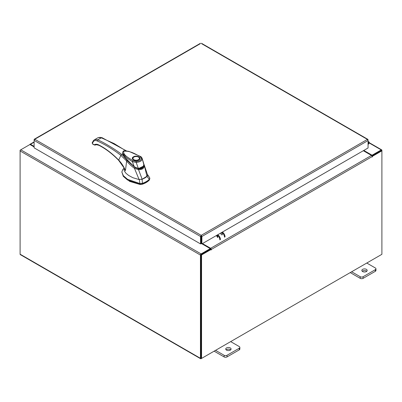 <?xml version="1.0" encoding="UTF-8"?>
<svg xmlns="http://www.w3.org/2000/svg" width="402" height="402" viewBox="0 0 402 402"><rect width="100%" height="100%" fill="white"/><g stroke="black" fill="none" stroke-linecap="round" stroke-linejoin="round"><path stroke-width="0.6" d="M368.056 142.755A0.668 0.387 -60 0 1 368.639 142.494A0.668 0.387 -60 0 1 368.75 142.63A0.668 0.387 -60 0 1 368.468 143.489L368.056 143.901M368.056 142.162A1.337 0.774 -60 0 1 368.976 141.916A1.337 0.774 -60 0 1 369.197 142.187A1.337 0.774 -60 0 1 368.629 143.911L368.056 144.484M230.301 347.941A2.673 1.543 0 0 0 227.386 347.604A2.673 1.543 0 0 0 225.733 349.031A2.673 1.543 0 0 0 226.517 350.122A2.673 1.543 0 0 0 229.431 350.459A2.673 1.543 0 0 0 231.08 349.031A2.673 1.543 0 0 0 230.301 347.941M230.673 349.851A2.673 1.543 0 0 0 230.301 349.579A2.673 1.543 0 0 0 226.145 349.851M215.557 350.343L224.135 355.298A2.03 1.171 0 0 0 227.009 355.298L239.26 348.222A2.03 1.171 0 0 0 239.853 347.393A2.03 1.171 0 0 0 239.26 346.564L230.678 341.61M227.009 355.298L227.009 356.936L239.26 349.866L239.26 348.222M214.135 351.162L224.135 356.936L224.135 355.298M239.853 347.393L239.853 349.036A2.03 1.171 180 0 1 239.26 349.866M227.009 356.936A2.03 1.171 180 0 1 224.135 356.936M366.398 269.365A2.673 1.543 0 0 0 363.483 269.028A2.673 1.543 0 0 0 361.835 270.456A2.673 1.543 0 0 0 362.619 271.546A2.673 1.543 0 0 0 365.529 271.883A2.673 1.543 0 0 0 367.182 270.456A2.673 1.543 0 0 0 366.398 269.365M366.77 271.275A2.673 1.543 0 0 0 366.398 271.003A2.673 1.543 0 0 0 362.242 271.275M351.655 271.767L360.237 276.722A2.03 1.171 0 0 0 363.106 276.722L375.357 269.647A2.03 1.171 0 0 0 375.95 268.817A2.03 1.171 0 0 0 375.357 267.988L366.78 263.034M363.106 276.722L363.106 278.36L375.357 271.29L375.357 269.647M350.232 272.586L360.237 278.36L360.237 276.722M375.95 268.817L375.95 270.461A2.03 1.171 180 0 1 375.357 271.29M363.106 278.36A2.03 1.171 180 0 1 360.237 278.36M144.815 177.975A16.839 9.723 0 0 0 146.991 176.428L149.328 179.307A18.944 10.939 180 0 1 146.303 181.583A18.944 10.939 180 0 1 142.358 183.327L142.142 179.232A16.839 9.723 0 0 0 144.815 177.975M149.755 178.634L149.328 179.99L149.755 177.945L147.268 174.091M123.927 168.287L122.69 169.734L121.841 172.016L123.349 175.679L127.54 179.317L140.007 183.578L142.358 183.327L142.358 184.015A18.944 10.939 0 0 0 149.328 179.99M139.333 179.508L140.007 184.262L127.54 180.006L123.349 176.367L121.841 172.016M149.805 178.97L149.755 177.945L147.474 174.81M140.007 184.262L142.358 184.015M141.444 179.438L142.142 179.232M123.967 167.438L124.208 170.77L125.997 173.302L128.705 175.493L132.987 177.759L138.785 179.463L142.152 179.227L147.348 176.026M122.64 153.79L122.68 154.127M123.339 155.825L134.303 166.961L127.58 160.865L122.881 154.489M143.685 166.051L138.258 168.694L138.258 169.036M138.258 168.694L134.303 166.961M139.594 158.639A3.412 1.97 180 0 1 139.594 158.725L138.685 159.926L135.223 160.443C133.092 159.679 132.278 159.107 132.771 158.725A3.412 1.97 180 0 1 132.771 158.639M133.469 156.815C136.816 154.71 142.539 158.016 138.896 159.946C135.549 162.051 129.826 158.75 133.469 156.815M135.017 160.403A3.412 1.97 180 0 1 133.771 159.946A3.412 1.97 180 0 1 132.771 158.554A3.412 1.97 180 0 1 133.771 157.157L133.771 157.157A3.412 1.97 180 0 1 133.846 157.117M138.595 157.157L138.449 157.071A3.206 1.849 180 0 1 138.449 159.689A3.206 1.849 180 0 1 133.916 159.689A3.206 1.849 180 0 1 133.916 157.071A3.206 1.849 180 0 1 138.449 157.071L138.595 157.157A3.412 1.97 180 0 1 139.594 158.554A3.412 1.97 180 0 1 138.595 159.946A3.412 1.97 180 0 1 137.348 160.408M134.404 166.724L126.605 159.574L123.64 155.825L122.535 153.061M143.76 163.684L142.172 158.433L143.901 164.961L143.408 165.307M143.901 164.961C143.398 167.358 141.524 168.443 138.268 168.217L138.268 168.217C138.569 168.664 133.665 166.664 134.238 166.614L132.348 161.659L126.293 157.599L122.52 152.926L123.102 151.388C123.203 150.69 125.178 150.7 129.022 151.418L140.509 156.468C141.132 156.725 141.685 157.383 142.172 158.433L142.172 158.433M141.434 158.388C141.157 160.252 139.414 161.262 136.198 161.413L136.177 162.388L132.348 161.659L132.931 160.629C128.936 158.031 122.922 155.092 123.715 151.293C130.142 150.479 135.6 154.242 140.082 156.504L141.434 158.388L142.243 158.885C141.886 160.951 139.866 162.117 136.177 162.388L138.268 168.217M140.082 156.504L140.685 156.845L140.082 156.504M122.982 175.865L129.675 181.402L140.042 184.488L142.253 184.252C145.152 183.282 147.449 181.955 149.142 180.277L149.464 179.84M146.981 176.438L147.519 174.78L144.217 164.971L146.981 176.438M139.087 179.508L134.454 168.302L138.529 169.649L138.579 168.87C141.514 169.081 143.233 168.091 143.725 165.9L144.318 166.302C143.73 168.664 141.8 169.78 138.529 169.644L142.152 179.227M134.454 168.302L134.444 168.272C131.625 166.297 128.504 163.388 126.64 161.016L125.434 170.749L123.967 167.724M134.896 167.594L134.449 168.277M124.117 168.021L125.434 170.749C123.901 166.75 121.65 163.202 118.68 160.112L120.907 155.363L126.64 161.016L127.002 160.493M124.354 157.393L123.484 155.956L121.595 154.393L120.907 155.363C112.967 149.253 105.033 144.444 97.098 140.941C95.515 140.283 94.284 140.484 93.405 141.544L92.415 143.243L92.681 143.881L94.741 145.117L94.133 144.76L95.586 145.052C95.45 144.569 96.575 144.665 98.952 145.333C105.696 148.755 112.274 153.76 118.685 160.363L124.123 168.036M126.464 150.901L101.867 137.6L98.028 137.695L100.198 137.318L114.103 143.554L125.901 150.845M101.867 137.6L97.626 139.881C102.108 141.358 117.193 150.514 121.595 154.393M123.484 155.956L122.535 153.117M97.098 140.941L97.626 139.881L96.4 139.509L94.329 139.831L98.028 137.695M123.53 155.956L122.59 153.559M94.741 145.117L92.857 144.263L92.164 143.027L93.349 140.69L94.329 139.831M221.653 234.828A1.085 0.628 60 0 1 220.944 233.869A1.085 0.628 60 0 1 221.11 232.999A1.085 0.628 60 0 1 221.653 233.054A1.085 0.628 60 0 1 222.361 234.009A1.085 0.628 60 0 1 222.195 234.879M217.562 237.557A1.085 0.628 -120 0 0 217.728 236.688A1.085 0.628 -120 0 0 217.02 235.733A1.085 0.628 -120 0 0 216.477 235.678M217.582 237.18A1.085 0.628 60 0 1 216.834 235.652M222.381 232.08A4.01 2.317 60 0 1 225.055 236.894M224.492 237.22A4.01 2.317 -120 0 0 221.814 232.406M219.854 239.899A4.01 2.317 -120 0 0 217.175 235.085M217.743 234.758A4.01 2.317 60 0 1 220.417 239.572M200.291 43.697L34.768 139.258L201.206 235.351L201.879 236.497L201.206 236.004L201.206 235.351L200.533 236.497L201.1 236.17L201.1 243.592L200.533 243.919L200.533 236.497L34.115 140.414L34.768 139.258L34.306 139.75M200.533 243.919L34.115 147.835L34.115 140.414M367.86 139.891L367.403 139.399L368.056 140.554L368.056 147.976L201.879 243.919L201.879 236.497L368.056 140.554L368.056 139.775L201.638 43.697M201.312 236.17L201.312 243.592L201.879 243.919M34.768 139.258L34.115 139.64L34.115 140.404M34.115 146.926L29.934 144.509L20.763 149.805A0.94 0.543 -60 0 0 20.1 150.951L20.1 254.19A0.94 0.543 -60 0 0 20.296 254.622L200.628 358.735A0.94 0.543 120 0 0 201.1 358.69L381.237 254.687A0.94 0.543 120 0 0 381.242 254.687M200.628 358.735A0.94 0.543 120 0 1 200.437 358.308L200.437 255.069A0.94 0.543 120 0 1 201.1 253.918L210.266 248.627L201.995 243.848M201.1 254.572L210.266 249.28L210.266 248.627M363.795 150.433L372.066 155.212L381.237 149.916A0.94 0.543 120 0 1 381.704 149.871L369.242 142.675M371.835 155.73L381.307 150.564M372.066 155.212L372.066 155.865M201.03 358.046L201 254.742M381.704 149.871A0.94 0.543 120 0 1 381.9 150.303L381.9 150.84L372.443 156.298L372.041 156.066M34.115 146.378L30.502 144.293A0.94 0.543 -120 0 0 30.034 144.248A0.94 0.543 -120 0 0 29.848 144.559M20.296 150.298L20.758 149.805L201.1 253.918M200.437 255.069L20.1 150.951L20.1 150.187M211.02 249.496L201.563 254.953L201 254.632L210.457 249.17L211.02 249.496L211.065 250.029L211.306 249.446A0.94 0.543 -120 0 0 210.643 248.295L202.467 243.577M210.738 249.33L210.266 248.732M363.323 150.71L371.498 155.428A0.94 0.543 60 0 1 372.162 156.574L372.202 156.996L372.443 156.298M201.563 254.953L201.563 358.418L381.9 254.305L381.9 150.84L381.337 150.514L371.966 155.921M201 254.632L201 358.097L201.563 358.418M368.468 143.489L368.056 143.253M136.198 161.413L132.931 160.629M94.344 144.78C95.54 144.027 97.003 144.072 98.721 144.916C105.56 148.383 112.213 153.448 118.68 160.112L119.087 160.308M98.721 144.916L99.384 145.298M93.405 141.544L93.349 140.69M92.415 143.243L92.47 142.333L92.249 142.579M92.41 142.68L92.395 143.358L92.41 142.68M201.206 235.351L367.403 139.399M369.187 142.961L381.237 149.916M200.437 358.308L20.1 254.19M34.115 142.213L30.502 144.293M210.643 248.295L371.498 155.428M372.443 156.74L372.162 156.574L211.306 249.446M211.02 249.607L211.306 249.773M368.976 141.916L368.056 141.383M143.926 165.081C143.258 167.106 142.836 168.765 138.152 168.513L138.042 168.493C136.047 167.981 134.776 167.408 134.233 166.775L130.379 163.488C127.429 160.725 125.399 158.519 124.278 156.88C121.836 153.132 122.856 153.675 122.54 153.222L122.52 152.926M144.217 164.971L143.881 164.162M123.55 155.976L122.59 153.463M201.437 43.265L367.865 139.353M34.306 139.213L200.492 43.265M34.115 141.891L30.034 144.248"/></g></svg>
